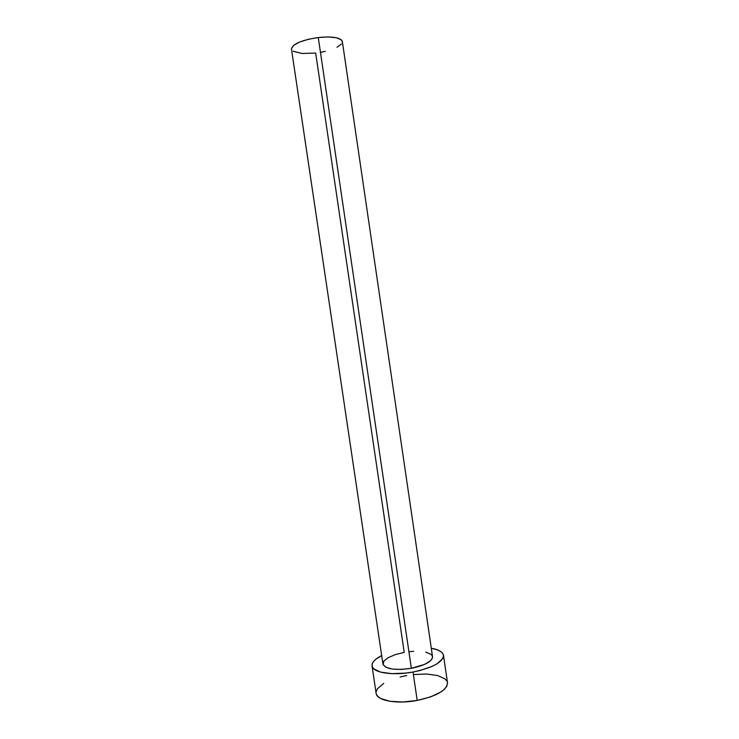 <?xml version="1.0" encoding="UTF-8"?>
<svg xmlns="http://www.w3.org/2000/svg" width="739" height="739" viewBox="0 0 739 739"><rect width="100%" height="100%" fill="white"/><g stroke="black" fill="none" stroke-linecap="round" stroke-linejoin="round"><path stroke-width="1.11" d="M425.858 652.168L430.939 654.292L432.213 655.724L432.555 657.35L431.945 659.086L430.384 660.888L424.648 664.389L411.355 668.315L318.269 37.513C301.475 40.128 292.542 43.971 291.471 49.051L382.931 664.019C385.481 669.155 394.949 670.587 411.355 668.315L401.434 669.423L392.548 669.081L386.109 667.372L383.07 664.583L383.818 661.183L388.123 657.692L395.291 654.615L404.224 652.38L315.673 53.06L302.029 53.476L293.134 51.222M372.04 665.913L376.123 693.284C376.576 700.609 396.76 704.406 417.212 700.443L413.018 672.037C392.529 675.926 372.41 672.638 372.031 665.867C371.745 662.412 374.959 658.985 381.675 655.595L375.985 659.096L373.417 661.636L372.133 664.149L372.197 666.55L373.638 668.73L380.502 672.093L391.79 673.654L405.757 673.1L413.018 672.037L417.212 700.443C436.971 696.083 447.067 690.18 447.511 682.744L443.502 655.364M431.299 648.269C438.707 649.572 442.772 651.927 443.502 655.317C442.975 662.209 432.814 667.779 413.018 672.037L420.066 670.504L432.315 666.301L437.026 663.825L442.726 658.625L443.539 656.112L442.957 653.784L441.054 651.743L437.913 650.034L431.299 648.269M408.972 651.687L413.674 651.308M406.662 675.529L400.095 676.961M383.689 683.399L377.463 688.73L376.197 691.436M376.299 694.023L377.768 696.397L380.585 698.457L389.869 701.293L402.783 702.013L417.212 700.443L430.745 696.859L441.137 691.861L444.619 689.099L446.772 686.309L447.501 682.688M446.947 681.09L445.017 678.855L437.599 675.52L426.514 674.023L413.406 674.541M411.355 668.315C425.073 665.377 432.13 661.507 432.537 656.694L342.351 41.541C340.624 37.55 332.605 36.211 318.269 37.513L411.355 668.315M291.452 48.534L293.66 45.319L299.526 42.077L308.191 39.324L318.269 37.513L328.125 36.95L336.153 37.717L341.104 39.666L342.194 40.987L342.296 42.456M341.436 44.035L337.021 47.25M325.262 51.361L320.532 52.34"/></g></svg>
